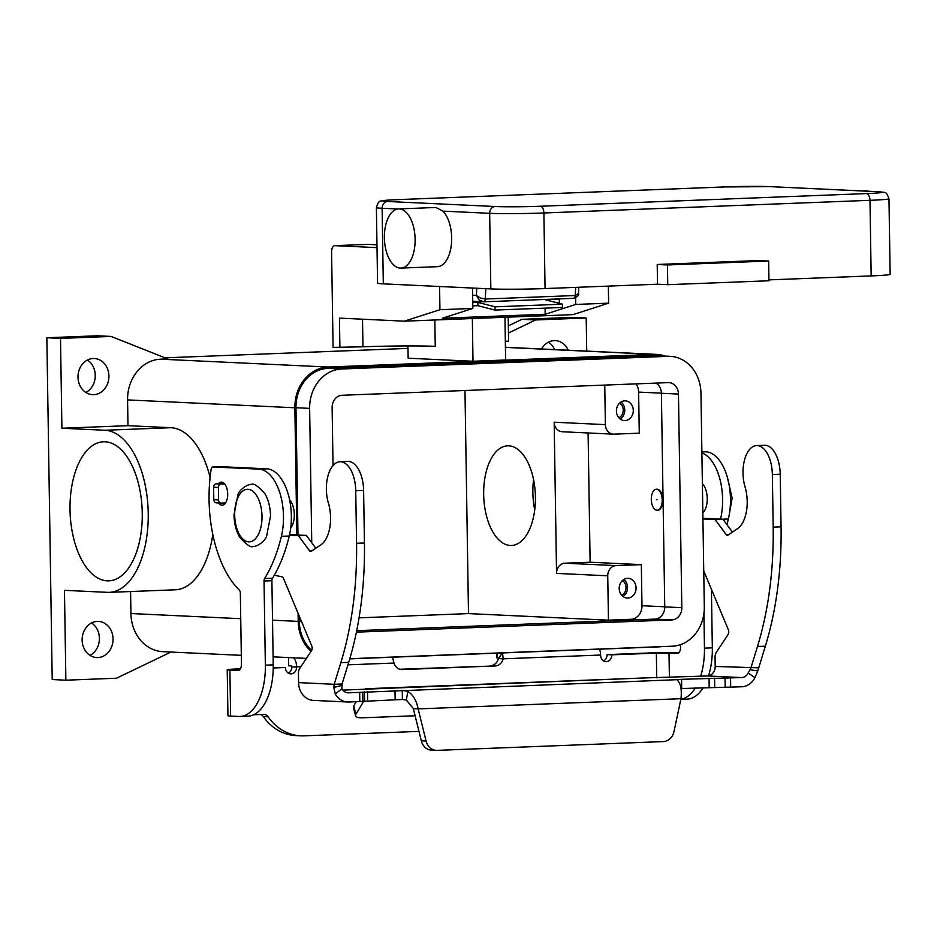 <?xml version="1.0" encoding="UTF-8"?>
<svg xmlns="http://www.w3.org/2000/svg" width="937" height="937" viewBox="0 0 937 937"><rect width="100%" height="100%" fill="white"/><g stroke="black" fill="none" stroke-linecap="round" stroke-linejoin="round"><path stroke-width="1.41" d="M472.728 301.327L483.726 301.819A3.291 1.71 -92.2 0 0 485.296 299.008L480.365 298.048L476.418 295.389L479.205 300.027L483.656 301.819A3.291 1.71 -92.2 0 0 483.726 301.819L573.69 298.329C577.918 296.525 579.523 294.921 578.492 293.504L575.259 295.53A3.291 1.71 87.8 0 1 573.69 298.329A3.291 1.71 87.8 0 1 573.678 298.329A3.291 1.71 87.8 0 1 573.608 298.329L483.808 301.819M540.368 206.245A32.889 1.253 179.1 0 1 495.181 206.527L387.649 201.478A32.889 1.253 179.1 0 1 398.682 199.581L724.781 186.931A32.889 1.253 179.1 0 1 769.968 186.639L877.5 191.698A32.889 1.253 179.1 0 1 866.467 193.584L540.368 206.245A6.582 3.408 87.8 0 1 542.804 208.283A6.582 3.408 87.8 0 1 543.882 212.98L869.981 200.319A6.582 3.408 -92.2 0 0 868.904 195.634A6.582 3.408 -92.2 0 0 866.467 193.584M398.682 199.581A6.582 3.408 -92.2 0 0 398.53 199.581L512.527 195.165M384.393 237.787A29.597 15.343 87.8 0 1 398.612 208.928A29.597 15.343 87.8 0 1 415.126 239.228A29.597 15.343 87.8 0 1 400.907 268.087A29.597 15.343 87.8 0 1 384.393 237.787M398.612 208.928L435.892 207.475L442.932 211.13A29.597 15.343 87.8 0 1 451.669 237.811A29.597 15.343 87.8 0 1 437.45 266.67L400.907 268.087M758.408 260.556L768.656 261.036L667.449 264.96L657.2 264.48L758.408 260.556M667.449 264.96L667.753 284.684L768.961 280.76L768.656 261.036M667.753 284.684L657.516 284.204L657.2 264.48M861.935 190.949L865.273 190.82A29.597 15.343 87.8 0 1 868.201 191.242M398.377 199.593A6.582 3.408 -92.2 0 1 398.53 199.581C378.97 200.623 385.739 200.307 381.148 201.068C379.45 200.541 377.869 202.708 376.393 207.581L377.576 283.161A39.471 1.499 -0.9 0 0 383.315 283.852L490.847 288.912A39.471 1.499 -0.9 0 0 545.065 288.561L657.516 284.204M871.164 275.911A39.471 1.499 -0.9 0 0 890.15 274.33L888.967 198.738A39.471 1.499 -0.9 0 1 869.981 200.319L871.164 275.911L768.949 279.882M487.111 288.737L485.799 288.666M434.838 319.985L435.248 346.35A52.624 2.003 -0.9 0 0 402.769 345.952A52.624 2.003 -0.9 0 0 362.959 346.807L333.08 347.381L331.581 252.076A6.582 3.408 87.8 0 1 334.743 245.658A6.582 3.408 87.8 0 1 334.896 245.658L377.025 247.637M142.26 513.007A69.596 36.063 87.8 0 1 108.833 580.858A69.596 36.063 87.8 0 1 70.017 509.611A69.596 36.063 87.8 0 1 103.445 441.76A69.596 36.063 87.8 0 1 142.26 513.007M534.734 509.833A49.86 25.838 87.8 0 1 532.86 492.534A49.86 25.838 87.8 0 1 533.551 479.568M535.425 496.868A49.86 25.838 87.8 0 1 511.473 545.486A49.86 25.838 87.8 0 1 483.668 494.443A49.86 25.838 87.8 0 1 507.608 445.825A49.86 25.838 87.8 0 1 535.425 496.868M622.976 596.482A9.862 8.433 92.7 0 0 627.544 587.464A9.862 8.433 92.7 0 0 623.773 579.488M636.071 587.862A9.862 8.433 -87.3 0 1 627.169 598.04A9.862 8.433 -87.3 0 1 619.205 588.518A9.862 8.433 -87.3 0 1 628.106 578.328A9.862 8.433 -87.3 0 1 636.071 587.862M621.664 595.253A8.093 6.91 92.7 0 0 626.021 587.522A8.093 6.91 92.7 0 0 622.355 580.589M620.189 419.015A9.862 8.433 92.7 0 0 624.756 409.984A9.862 8.433 92.7 0 0 620.985 402.02M633.283 410.394A9.862 8.433 -87.3 0 1 624.382 420.572A9.862 8.433 -87.3 0 1 616.417 411.05A9.862 8.433 -87.3 0 1 625.319 400.86A9.862 8.433 -87.3 0 1 633.283 410.394M618.877 417.785A8.093 6.91 92.7 0 0 623.234 410.055A8.093 6.91 92.7 0 0 619.568 403.121M289.603 499.843A16.444 8.527 87.8 0 1 294.323 514.53A16.444 8.527 87.8 0 1 290.693 528.07M702.832 512.902A16.444 8.527 -92.2 0 0 707.236 498.507A16.444 8.527 -92.2 0 0 702.375 483.679M657.095 499.749L656.415 499.714L657.095 499.749M651.297 499.48A10.53 5.458 87.8 0 1 656.345 489.219A10.53 5.458 87.8 0 1 662.213 499.995A10.53 5.458 87.8 0 1 657.165 510.255A10.53 5.458 87.8 0 1 651.297 499.48M656.626 489.219A10.53 5.458 87.8 0 1 656.907 489.196A10.53 5.458 87.8 0 1 662.775 499.971A10.53 5.458 87.8 0 1 657.727 510.232A10.53 5.458 87.8 0 1 657.446 510.232M113.049 638.893A18.096 15.46 -87.3 0 1 96.734 657.563A18.096 15.46 -87.3 0 1 82.128 640.088A18.096 15.46 -87.3 0 1 98.432 621.418A18.096 15.46 -87.3 0 1 113.049 638.893M89.999 655.385A18.096 15.46 92.7 0 0 99.392 638.249A18.096 15.46 92.7 0 0 91.521 622.964M108.915 375.971A18.096 15.46 -87.3 0 1 92.599 394.653A18.096 15.46 -87.3 0 1 77.994 377.178A18.096 15.46 -87.3 0 1 94.309 358.508A18.096 15.46 -87.3 0 1 108.915 375.971M85.864 392.462A18.096 15.46 92.7 0 0 95.258 375.339A18.096 15.46 92.7 0 0 87.387 360.042M218.426 483.738A11.513 5.962 87.8 0 1 221.273 482.157A11.513 5.962 87.8 0 1 221.542 482.157A11.513 5.962 87.8 0 1 227.691 493.682A11.513 5.962 87.8 0 1 222.174 505.16A11.513 5.962 87.8 0 1 221.905 505.16A11.513 5.962 87.8 0 1 218.485 502.97M556.402 302.628L559.33 302.51L559.459 299.254L558.206 298.926M472.752 302.616L477.94 302.417L495.064 306.821L494.923 310.077L562.399 307.465L562.528 304.197L545.404 299.805L559.459 299.254M477.94 302.417L477.8 305.673L472.798 305.872M494.923 310.077L477.8 305.673M273.229 667.976L285.375 667.507A6.582 5.622 92.7 0 0 290.681 673.855A6.582 5.622 92.7 0 0 296.619 667.074L296.607 666.816A9.862 5.118 87.8 0 0 293.574 657.797M273.229 667.566L285.375 667.507M227.222 669.744L227.949 715.751A18.424 0.703 -0.9 0 0 230.619 716.079L238.865 716.465A52.624 27.267 -92.2 0 0 240.083 716.465A52.624 27.267 -92.2 0 0 265.358 665.165L264.035 581.034A3.291 1.71 87.8 0 1 264.597 578.539A131.567 68.167 -92.2 0 0 281.381 536.315A46.054 23.858 -92.2 0 0 258.858 469.132L212.781 466.966A3.291 1.71 -92.2 0 0 212.699 466.966A3.291 1.71 -92.2 0 0 211.188 469.144A98.678 51.125 -92.2 0 0 239.333 590.052A3.291 1.71 87.8 0 1 240.34 593.051L241.453 664.04A6.582 3.408 87.8 0 1 238.303 670.459A6.582 3.408 87.8 0 1 238.15 670.459L229.893 670.072A18.424 0.703 179.1 0 1 227.222 669.744A18.424 0.703 179.1 0 1 236.077 669.006L240.422 668.842M239.649 669.85L236.429 669.604L240.153 669.264M288.327 673.117A6.582 5.622 92.7 0 0 291.84 666.839L291.477 665.926L288.619 665.785L288.491 657.563M399.724 669.241L495.286 665.938L402.137 669.557A9.862 8.433 92.7 0 1 401.516 669.545A9.862 8.433 92.7 0 1 394.008 663.045L392.474 657.083M418.98 731.375L304.021 735.838A52.624 44.964 -87.3 0 1 300.718 735.826A52.624 44.964 -87.3 0 1 268.099 716.77A6.582 5.622 92.7 0 0 264.011 714.392A6.582 5.622 92.7 0 0 263.602 714.392L253.622 714.779M300.718 735.826L295.94 735.604A52.624 44.964 -87.3 0 1 263.32 716.547A6.582 5.622 92.7 0 0 260.779 714.498M240.083 716.465L247.954 716.161A52.624 27.267 -92.2 0 0 273.229 664.86L271.906 580.729A3.291 1.71 87.8 0 1 272.48 578.234A131.567 68.167 -92.2 0 0 289.252 536.011A46.054 23.858 -92.2 0 0 266.74 468.828L220.652 466.661A3.291 1.71 -92.2 0 0 220.57 466.661A3.291 1.71 -92.2 0 0 220.5 466.661M680.531 644.644L680.567 647.01A6.582 3.408 87.8 0 1 677.404 653.417A6.582 3.408 87.8 0 1 677.252 653.417L656.357 653.112L611.849 654.834A6.582 5.622 -87.3 0 1 605.911 661.627A6.582 5.622 -87.3 0 1 600.605 655.279L600.594 655.033A9.862 5.118 -92.2 0 0 599.516 649.165M600.594 655.033L503.204 658.805L498.425 658.582L502.49 652.808L503.204 658.805A9.862 8.433 -87.3 0 1 495.286 665.938M498.425 658.582A9.862 8.433 -87.3 0 1 490.508 665.715M678.751 652.82L676.877 652.726A18.424 0.703 179.1 0 0 651.578 652.89L607.071 654.612A6.582 5.622 -87.3 0 1 603.557 660.89M607.071 654.612L611.849 654.834M726.913 524.615A131.567 68.167 -92.2 0 0 728.365 518.969A46.054 23.858 -92.2 0 0 705.842 451.786L701.872 451.599M720.53 519.121A46.054 23.858 -92.2 0 0 701.895 452.899M700.618 676.233A52.624 27.267 -92.2 0 0 704.46 648.135L703.921 613.454M708.513 675.846A52.624 27.267 -92.2 0 0 712.331 647.83L711.417 589.256M680.836 699.271A52.624 27.267 -92.2 0 0 695.324 687.992M680.812 699.377L687.067 699.131A52.624 27.267 -92.2 0 0 703.195 687.676M496.774 653.159L496.844 657.786L498.753 658.172M170.967 652.035L116.481 678.224L65.871 680.192L52.214 679.548L46.85 337.753L60.507 338.398L111.105 336.43L167.723 358.894L160.695 359.176L327.973 367.035L654.073 354.385A39.471 33.732 -87.3 0 1 656.544 354.385A39.471 33.732 -87.3 0 1 665.106 356.107M65.871 680.192L64.466 590.333L107.415 592.348A81.109 42.024 87.8 0 0 109.278 592.36A81.109 42.024 87.8 0 0 148.187 511.485A81.109 42.024 87.8 0 0 104.862 430.259L170.932 427.705A81.109 42.024 87.8 0 1 210.099 477.425M60.507 338.398L61.912 428.244L104.862 430.259M661.545 646.624A39.471 33.732 -87.3 0 1 658.664 646.87L349.77 658.863M508.334 325.853L521.944 319.318L535.601 319.962L586.199 317.994L586.726 351.106M521.944 319.318L572.542 317.362L586.199 317.994M508.451 333.01L535.601 319.962M165.029 357.829L407.993 348.4M439.582 286.499L439.945 309.714L404.304 321.168L504.949 317.268L505.617 359.995L473.009 361.26L408.145 358.215L407.958 345.929M46.85 337.753L97.448 335.786L111.105 336.43M554.61 349.595A18.096 15.46 92.7 0 0 548.426 342.157M541.563 348.986A18.096 15.46 -87.3 0 1 555.336 340.623A18.096 15.46 -87.3 0 1 568.267 350.239M296.853 534.957L294.862 407.782A39.471 33.732 -87.3 0 1 327.973 367.035M311.002 651.379A39.471 33.732 -87.3 0 1 298.212 621.395L298.083 613.29M311.681 650.325A38.159 32.608 -87.3 0 1 299.336 621.36L299.254 616.077M297.978 535.015L295.987 407.736A38.159 32.608 -87.3 0 1 327.997 368.346L654.096 355.697A38.159 32.608 -87.3 0 1 656.486 355.709L670.142 356.341A38.159 32.608 92.7 0 0 667.753 356.341L341.654 368.991A38.159 32.608 92.7 0 0 309.632 408.38L311.752 542.746M241.324 655.35L162.815 651.66A39.471 33.732 -87.3 0 1 130.934 613.536L130.583 591.528M61.912 428.244L127.982 425.679L127.573 399.912A39.471 33.732 -87.3 0 1 160.695 359.176M127.982 425.679L170.932 427.705M212.816 534.406A81.109 42.024 87.8 0 1 175.348 589.795L109.278 592.36M359.058 617.846L468.488 613.594L464.975 390.506M588.096 432.976L590.123 562.235L641.33 564.636L641.986 605.724A13.153 11.244 -87.3 0 1 630.941 619.298L608.453 620.177L468.488 613.594M635.954 383.877A13.153 11.244 -87.3 0 1 638.624 392.099L639.268 433.175L613.969 434.159A9.862 8.433 -87.3 0 1 613.348 434.159A9.862 8.433 -87.3 0 1 605.384 424.625L604.763 385.084M349.817 658.711L672.297 646.202A38.159 32.608 92.7 0 0 704.308 606.813L700.958 393.189A38.159 32.608 92.7 0 0 670.142 356.341M333.033 465.537L332.131 407.501A11.841 10.12 -87.3 0 1 342.064 395.273L668.163 382.624A11.841 10.12 -87.3 0 1 668.901 382.636A11.841 10.12 -87.3 0 1 678.47 394.067L681.82 607.691A11.841 10.12 -87.3 0 1 671.888 619.907L356.411 632.147M356.704 630.671L654.822 619.111A11.841 10.12 92.7 0 0 664.755 606.883L661.393 393.259A11.841 10.12 92.7 0 0 655.994 383.104M590.123 562.235L564.824 563.207A9.862 8.433 92.7 0 0 556.543 573.397L554.177 422.224A9.862 8.433 92.7 0 0 562.141 431.746L613.348 434.159M641.33 564.636L616.031 565.62A9.862 8.433 92.7 0 0 607.75 575.81L608.453 620.177M505.324 341.291L508.58 341.162L508.205 317.139M376.979 244.815L367.784 244.381A6.582 3.408 -92.2 0 0 367.632 244.381A6.582 3.408 -92.2 0 0 367.48 244.393M439.945 309.714L472.834 308.437L472.517 288.046M575.623 297.872L575.728 304.443L545.182 314.27L442.287 318.264L472.834 308.437M504.949 317.268L572.975 314.633L608.617 303.166L608.347 286.113M575.728 304.443L608.617 303.166M472.342 318.533L473.009 361.26M339.908 347.697L339.44 318.123L404.304 321.168M545.088 308.132L545.182 314.27M495.064 306.821L562.528 304.197M274.283 575.201L282.189 576.899A3.291 1.71 -92.2 0 1 283.396 578.188L311.752 645.956A3.291 1.71 -92.2 0 1 311.552 650.559L299.653 668.538A6.582 3.408 87.8 0 0 298.435 673.633L298.575 682.616A18.424 15.742 92.7 0 0 313.462 700.407L347.592 702.012A18.424 15.742 -87.3 0 0 348.751 702.024L402.406 699.471L402.254 690.276L407.818 691.412C413.1 694.762 416.543 700.583 418.148 708.887L413.369 708.665L421.31 740.804A13.153 11.244 92.7 0 0 431.5 750.127L436.279 750.35A13.153 11.244 -87.3 0 0 437.099 750.361L663.326 741.577A13.153 11.244 92.7 0 0 674.031 731.41L680.965 698.697C681.855 690.311 680.894 684.397 678.083 680.93L677.146 679.606L681.562 679.313L741.612 677.568A9.206 7.871 92.7 0 0 748.206 673.012L750.83 668.128L757.471 646.495A230.244 119.292 -92.2 0 0 773.189 527.133L772.357 474.555A28.286 14.652 -92.2 0 0 770.308 460.781A28.286 14.652 -92.2 0 0 756.581 445.59A28.286 14.652 -92.2 0 0 745.056 486.935A29.597 15.343 87.8 0 1 737.595 528.62L727.85 535.168A3.291 1.71 87.8 0 1 727.335 535.343A3.291 1.71 87.8 0 1 726.28 534.711L715.072 519.543L702.937 518.969M756.581 445.59L764.451 445.286A28.286 14.652 87.8 0 1 778.178 460.477A28.286 14.652 87.8 0 1 780.228 474.251L781.06 526.828A230.244 119.292 87.8 0 1 765.342 646.19L757.775 670.974L754.941 677.662A18.424 15.742 -87.3 0 1 741.753 686.774L681.012 688.543M361.565 476.64A28.286 14.652 -92.2 0 0 347.838 461.449L339.967 461.754A28.286 14.652 87.8 0 1 353.694 476.945A28.286 14.652 87.8 0 1 355.744 490.719L356.564 543.296A230.244 119.292 87.8 0 1 340.845 662.658L334.204 684.291L338.608 684.127L342.075 683.987L348.716 662.354A230.244 119.292 -92.2 0 0 364.434 542.991L363.615 490.414A28.286 14.652 -92.2 0 0 361.565 476.64M289.428 535.285L298.458 535.706L309.655 550.874A3.291 1.71 -92.2 0 0 310.721 551.506A3.291 1.71 -92.2 0 0 311.225 551.331L320.969 544.784A29.597 15.343 -92.2 0 0 328.43 503.099A28.286 14.652 87.8 0 1 339.967 461.754M364.06 689.292L365.805 689.222M315.816 548.25L306.329 535.402L289.58 534.617M413.369 708.665L406.342 699.998L402.406 699.471M677.088 679.676L348.611 692.818A9.206 7.871 92.7 0 1 348.025 692.818A9.206 7.871 92.7 0 1 341.876 688.777L335.294 693.942L333.759 687.43L334.204 684.291L298.575 682.616M342.075 683.987L341.876 688.777M347.592 702.012A18.424 15.742 -87.3 0 1 335.294 693.942M342.801 690.112L644.375 677.955M298.458 535.706L306.329 535.402M436.279 750.35A13.153 11.244 -87.3 0 1 426.089 741.038L418.148 708.887L680.965 698.697M225.512 502.946L221.448 503.099A3.291 2.811 -87.3 0 1 218.59 499.925L218.391 487.439A3.291 2.811 -87.3 0 1 221.144 484.042L224.611 483.902M224.248 483.504L216.365 483.82A3.291 2.811 92.7 0 0 213.613 487.205L213.8 499.702A3.291 2.811 92.7 0 0 216.67 502.876L221.038 503.075M356.224 701.731L353.729 705.889A13.153 4.298 165.7 0 0 353.413 707.353L355.568 715.798A13.153 4.298 -14.3 0 1 355.873 714.322L363.79 701.134M415.114 715.751L362.221 717.812A13.153 4.298 -14.3 0 1 355.568 715.798M703.746 570.938L728.377 629.793A3.291 1.71 87.8 0 1 728.166 634.396L716.278 652.375A6.582 3.408 -92.2 0 0 715.06 657.469L715.2 666.453A9.206 7.871 -87.3 0 1 707.47 675.964L645.499 677.908M715.2 666.453L758.701 667.823M702.926 518.302L722.942 519.239L732.441 532.087M722.942 519.239L715.072 519.543M476.757 288.245L476.418 295.389L472.635 295.214M495.181 206.527A6.582 5.622 92.7 0 0 491.234 208.611A6.582 5.622 92.7 0 0 489.664 213.32A39.471 1.499 -0.9 0 0 543.882 212.98L545.065 288.561M387.649 201.478A6.582 5.622 92.7 0 0 383.702 203.552A6.582 5.622 92.7 0 0 382.12 208.272L397.757 208.998M770.788 186.686A6.582 5.622 92.7 0 0 770.378 186.65A6.582 5.622 92.7 0 0 769.968 186.639M610.666 191.347L724.629 186.931L770.378 186.65L877.922 191.698A6.582 5.622 92.7 0 0 877.5 191.698M383.315 283.852L382.12 208.272A39.471 1.499 -0.9 0 1 376.393 207.581M490.847 288.912L489.664 213.32L442.932 211.13M575.646 287.378L575.259 295.53L485.296 299.008L485.788 288.783M234.683 514.94A26.318 13.633 87.8 0 1 247.93 489.29A26.318 13.633 87.8 0 1 261.997 516.217A26.318 13.633 87.8 0 1 248.75 541.867A26.318 13.633 87.8 0 1 234.683 514.94M291.84 666.839L296.619 667.074M400.907 669.498L402.137 669.557M263.32 716.547L268.099 716.77M212.781 466.966L220.652 466.661M258.858 469.132L266.74 468.828M281.381 536.315L289.252 536.011M264.597 578.539L272.48 578.234M264.035 581.034L271.906 580.729M265.358 665.165L273.229 664.86M229.893 670.072L230.619 716.079M394.008 663.045L347.955 664.825M300.906 666.652L296.607 666.816M656.743 677.931L656.357 653.112M705.842 451.786L701.883 451.95M728.365 518.969L722.31 519.215M712.331 647.83L704.46 648.135M669.006 653.03L669.393 677.439M497.324 657.844L497.254 653.136M505.418 347.393L654.073 354.385M130.934 613.536L240.75 618.701M272.526 620.189L298.212 621.395M127.573 399.912L294.862 407.782M664.755 606.789L641.986 605.724M661.393 393.165L638.624 392.099M639.502 619.708L630.941 619.298M301.503 621.454L299.336 621.36M678.47 394.067L661.393 393.259M681.82 607.691L664.755 606.883M671.888 619.907L654.822 619.111M309.632 408.38L295.987 407.736M341.654 368.991L327.997 368.346M667.753 356.341L654.096 355.697M605.384 424.625L554.177 422.224M607.75 575.81L556.543 573.397M616.031 565.62L564.824 563.207M334.896 245.658L367.784 244.381M362.525 319.212L362.959 346.807M780.228 474.251L772.357 474.555M406.342 699.998L407.818 691.412M395.145 699.634L395.004 690.428M341.49 685.533L333.759 687.43M347.451 692.759L348.611 692.818M359.808 701.59L359.667 692.384M362.9 701.368L362.748 692.162M364.575 700.923L364.423 691.717M367.655 700.7L367.515 691.494M355.744 490.719L363.615 490.414M309.655 550.874L312.044 550.78M340.845 662.658L348.716 662.354M356.564 543.296L364.434 542.991M421.31 740.804L426.089 741.038M218.59 499.925L213.8 499.702M218.391 487.439L213.613 487.205M221.144 484.042L216.365 483.82M355.873 714.322L353.729 705.889M741.612 677.568L707.47 675.964M749.998 669.686L757.775 670.974M748.206 673.012L754.941 677.662M765.342 646.19L757.471 646.495M728.67 534.617L726.28 534.711M781.06 526.828L773.189 527.133M730.696 687.196L730.555 678.001M725.179 687.313L725.027 678.107M714.72 687.336L714.58 678.142M709.192 687.453L709.051 678.247M681.703 688.519L681.562 679.313M578.492 293.515L578.797 287.249M877.922 191.698C884.996 193.256 885.781 189.813 888.967 198.738M251.081 484.534C248.27 483.761 239.076 489.582 237.869 495.017L234.016 514.858C234.203 523.502 236.089 530.951 239.685 537.229C246.689 545.041 251.28 548.075 253.47 546.318C256.281 547.091 265.476 541.258 266.694 535.835L270.535 515.994C270.348 507.35 268.462 499.901 264.866 493.623C257.874 485.811 253.271 482.778 251.081 484.534M727.37 477.343L732.137 498.086L728.892 516.592M212.699 466.966L220.57 466.661M505.418 347.287L656.544 354.385M273.1 656.837L306.364 658.406M334.743 245.658L367.632 244.381M221.237 503.099L216.459 502.876M644.937 677.919L365.5 688.754"/></g></svg>
